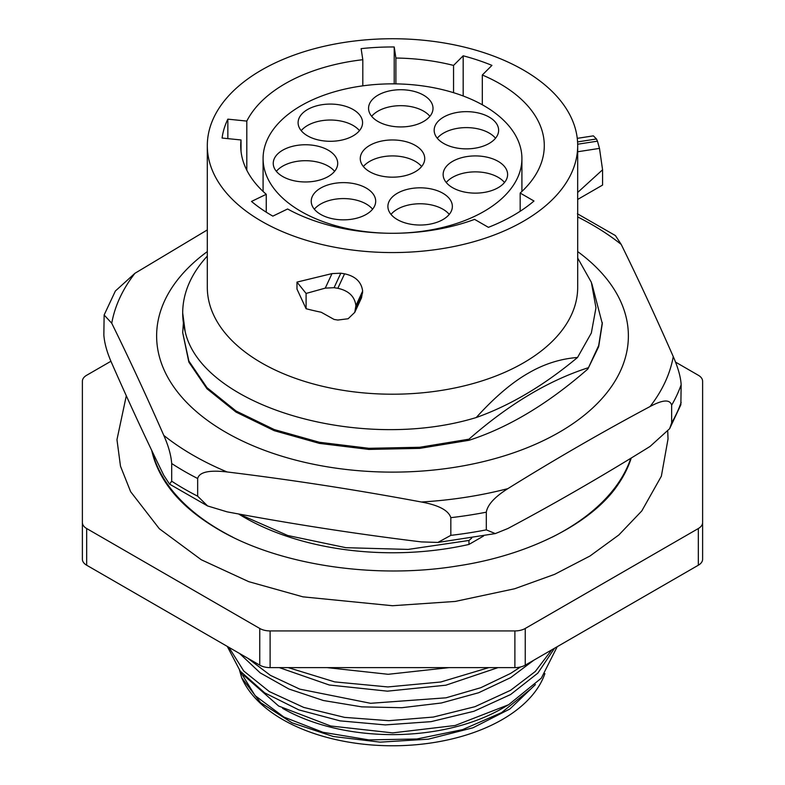 <?xml version="1.0" encoding="UTF-8"?>
<svg xmlns="http://www.w3.org/2000/svg" width="785" height="785" viewBox="0 0 785 785"><rect width="100%" height="100%" fill="white"/><g stroke="black" fill="none" stroke-linecap="round" stroke-linejoin="round"><path stroke-width="1.18" d="M544.898 673.599A155.401 89.716 180 0 1 396.229 745.75A155.401 89.716 180 0 1 241.731 677.808L239.66 670.743M241.731 677.808L260.551 702.614L292.079 722.848L333.282 736.497L380.195 742.149L428.286 739.176L472.933 727.803L509.838 709.022L535.429 684.579M520.445 666.995L510.603 673.422L480.793 687.709L446.017 697.816L370.569 703.301L299.733 689.122L270.374 675.336L247.589 658.124M551.796 649.813L535.311 671.469L510.603 690.3L474.945 706.696L433.349 717.058L388.81 720.689L344.546 717.372L303.726 707.413L269.304 691.565L243.752 671.028L228.906 647.331M243.782 675.286L278.685 706.058L330.701 725.997L392.667 732.886L455.153 725.487L508.631 704.724L541.326 678.161L557.213 646.693M530.228 689.436L501.644 712.584L462.62 729.618L416.884 738.989L368.813 739.892L323.018 732.297L283.866 717.039L255.105 695.638L239.494 670.223M554.563 648.224L537.813 673.147L510.603 694.529L473.924 711.279L431.083 721.65L385.307 724.908L340.082 720.865L298.83 709.885L264.673 692.861L240.21 671.126L227.277 646.398M239.621 653.522L260.198 672.882L288.929 689.024L323.4 700.514L361.807 706.863L401.812 707.707L441.347 702.997L478.654 692.733L510.603 677.651L533.996 660.087M279.332 667.623L329.268 685.001L387.437 691.163L445.86 685.197L497.994 667.623M508.631 704.724L502.38 708.335A155.401 89.716 180 0 1 282.62 708.335M488.77 667.623L440.787 681.998L387.868 686.944L334.685 681.89L288.252 667.623M327.041 667.623L388.173 674.295L449.089 667.623M425.274 667.623L350.601 667.623M525.243 665.15A14.65 8.458 180 0 1 514.881 667.623L270.118 667.623A14.65 8.458 180 0 1 259.757 665.15L86.674 565.22A14.65 8.458 180 0 1 82.386 559.244L82.386 522.555A14.65 8.458 0 0 0 86.674 528.531L259.757 628.461A14.65 8.458 0 0 0 270.118 630.934L514.881 630.934A14.65 8.458 0 0 0 525.243 628.461L698.326 528.531A14.65 8.458 0 0 0 702.614 522.555L702.614 559.244A14.65 8.458 180 0 1 698.326 565.22L525.243 665.15L525.243 628.461M82.386 522.555L82.386 381.235A14.65 8.458 0 0 1 86.674 375.259L110.93 361.257M675.532 362.101L698.326 375.259A14.65 8.458 0 0 1 702.614 381.235L702.614 522.555M631.248 458.008A242.722 140.132 180 0 1 618.295 484.168C593.509 521.78 531.465 554.828 457.567 565.936C373.905 579.664 278.116 564.749 218.652 529.63C195.347 515.99 178.028 500.84 166.705 484.168A242.722 140.132 180 0 1 151.711 450.374M630.787 458.293A242.722 140.132 0 0 1 564.13 530.729A242.722 140.132 180 0 1 552.198 537.166M232.802 537.166A242.722 140.132 180 0 1 152.212 451.434M483.589 535.998L468.969 544.437A209.801 121.125 180 0 1 238.63 513.979M468.969 544.437L468.969 540.463L471.707 538.117M238.905 514.028L287.752 535.507L345.861 547.685L408.112 549.421L468.969 540.463M182.699 313.009A209.801 121.125 180 0 0 185.162 331.535L182.699 313.009A209.801 121.125 180 0 1 207.309 256.087M591.9 283.836L602.301 323.636L598.661 346.705L587.867 368.989C547.94 403.873 508.307 427.639 468.969 440.297L419.72 448.382L368.872 449.422L319.407 443.388L274.24 430.68L236.02 412.096L206.985 388.771L188.861 362.13L182.699 332.644L188.861 361.012L206.985 387.662L236.02 410.987L274.24 429.562L319.407 442.269L368.872 448.304L419.72 447.273L468.969 439.178L468.969 440.297M602.301 322.517L598.69 345.508L587.867 368.989M183.386 323.077L182.699 332.654M468.969 439.178C508.788 404.334 548.411 380.568 587.867 367.871M577.534 357.469C560.343 358.804 543.976 364.014 528.423 373.111C512.016 382.432 494.619 397.239 476.24 417.532C510.24 405.452 544.005 385.425 577.534 357.469L591.331 333.036L595.962 307.808L591.35 282.306L577.691 258.059M577.691 251.592A235.883 136.188 180 0 1 549.215 437.726A235.883 136.188 180 0 1 225.707 432.231A235.883 136.188 180 0 1 207.309 251.592M185.162 331.535C201.598 405.973 359.972 453.141 476.24 417.532M577.691 199.439L577.691 287.29A185.191 106.917 0 0 1 523.448 362.896A185.191 106.917 180 0 1 321.634 386.073A185.191 106.917 180 0 1 207.309 287.29L207.309 145.657A185.191 106.917 180 0 1 261.552 70.051A185.191 106.917 0 0 1 463.366 46.874A185.191 106.917 0 0 1 577.691 145.657L577.662 192.472L602.576 169.786L599.485 148.385L597.454 141.163A211.175 121.92 0 0 0 596.472 138.984L593.381 135.854L577.26 138.346M207.309 145.657A185.191 106.917 180 0 0 321.634 244.429A185.191 106.917 180 0 0 523.448 221.252A185.191 106.917 0 0 0 577.691 145.657M602.576 169.786L602.576 185.074L577.662 199.459L577.662 192.472M340.808 273.2L331.996 273.602L296.975 282.1L306.091 293.443L325.265 288.124L334.076 287.693A211.175 121.92 0 0 0 337.844 288.301C348.746 290.715 354.761 296.514 355.89 305.679L362.641 291.127C361.492 281.972 355.477 276.202 344.566 273.808A185.191 106.917 180 0 1 340.808 273.2L334.076 287.693M362.641 291.127L361.522 297.79M306.091 293.443L306.091 308.731L296.975 289.086L296.975 282.1M362.807 59.709A151.79 87.635 180 0 0 246.804 121.086L227.846 119.153A170.934 98.684 0 0 0 222.076 138.042L241.034 139.965A151.79 87.635 180 0 0 240.71 145.657A151.79 87.635 180 0 0 266.252 194.297L251.504 201.441A170.934 98.684 0 0 0 272.856 216.13L287.595 208.987A151.79 87.635 180 0 0 474.591 219.368L488.407 227.336A170.934 98.684 0 0 0 533.986 201.019L520.17 193.051A151.79 87.635 0 0 0 544.29 145.657A151.79 87.635 0 0 0 482.314 75.007L491.94 65.391A170.934 98.684 0 0 0 463.179 55.804L453.553 65.42A151.79 87.635 0 0 0 395.895 58.041L394.217 46.972A170.934 98.684 0 0 0 361.129 48.641L362.807 59.709L362.807 85.85M395.895 58.041L395.895 83.877M453.553 65.42L453.553 92.689M520.17 193.051L520.17 211.273M482.314 75.007L482.314 104.778M266.252 194.297L266.252 212.176M241.034 139.965L241.034 151.338M246.804 121.086L246.804 170.217M394.217 46.972L394.217 83.858M388.241 233.253A129.417 74.722 180 0 1 263.083 158.57A129.417 74.722 180 0 1 300.989 105.74A129.417 74.722 0 0 1 442.024 89.539A129.417 74.722 0 0 1 521.917 158.57A129.417 74.722 0 0 1 484.011 211.41A129.417 74.722 180 0 1 396.759 233.253M498.171 187.684A32.234 18.605 0 0 0 507.61 174.525A32.234 18.605 0 0 0 487.711 157.334A32.234 18.605 0 0 0 452.592 161.367A32.234 18.605 0 0 0 443.142 174.525A32.234 18.605 0 0 0 463.042 191.717A32.234 18.605 0 0 0 498.171 187.684M489.192 143.419A32.234 18.605 0 0 0 498.632 130.261A32.234 18.605 0 0 0 478.732 113.069A32.234 18.605 0 0 0 443.613 117.102A32.234 18.605 0 0 0 434.164 130.261A32.234 18.605 0 0 0 454.064 147.452A32.234 18.605 0 0 0 489.192 143.419M423.576 121.489A32.234 18.605 0 0 0 433.016 108.33A32.234 18.605 0 0 0 413.126 91.138A32.234 18.605 0 0 0 377.997 95.171A32.234 18.605 0 0 0 368.558 108.33A32.234 18.605 0 0 0 388.457 125.521A32.234 18.605 0 0 0 423.576 121.489M353.132 135.844A32.234 18.605 0 0 0 362.572 122.686A32.234 18.605 0 0 0 342.672 105.494A32.234 18.605 0 0 0 307.553 109.527A32.234 18.605 0 0 0 298.104 122.686A32.234 18.605 0 0 0 318.003 139.877A32.234 18.605 0 0 0 353.132 135.844M328.267 176.517A32.234 18.605 0 0 0 337.707 163.358A32.234 18.605 0 0 0 317.807 146.167A32.234 18.605 0 0 0 282.688 150.2A32.234 18.605 0 0 0 273.249 163.358A32.234 18.605 0 0 0 293.139 180.55A32.234 18.605 0 0 0 328.267 176.517M366.252 214.393A32.234 18.605 0 0 0 375.691 201.235A32.234 18.605 0 0 0 355.801 184.043A32.234 18.605 0 0 0 320.673 188.076A32.234 18.605 0 0 0 311.233 201.235A32.234 18.605 0 0 0 331.133 218.436A32.234 18.605 0 0 0 366.252 214.393M442.917 219.584A32.234 18.605 0 0 0 452.356 206.426A32.234 18.605 0 0 0 432.457 189.234A32.234 18.605 0 0 0 397.338 193.267A32.234 18.605 0 0 0 387.898 206.426A32.234 18.605 0 0 0 407.788 223.617A32.234 18.605 0 0 0 442.917 219.584M415.294 171.729A32.234 18.605 0 0 0 424.734 158.57A32.234 18.605 0 0 0 404.834 141.379A32.234 18.605 0 0 0 369.706 145.411A32.234 18.605 0 0 0 360.266 158.57A32.234 18.605 0 0 0 380.166 175.761A32.234 18.605 0 0 0 415.294 171.729M504.5 182.503A32.234 18.605 0 0 0 452.592 177.312A32.234 18.605 180 0 0 446.253 182.503M495.521 138.238A32.234 18.605 0 0 0 443.613 133.057A32.234 18.605 180 0 0 437.274 138.238M429.915 116.308A32.234 18.605 0 0 0 377.997 111.127A32.234 18.605 180 0 0 371.668 116.308M359.461 130.663A32.234 18.605 0 0 0 307.553 125.472A32.234 18.605 180 0 0 301.214 130.663M334.596 171.336A32.234 18.605 0 0 0 282.688 166.145A32.234 18.605 180 0 0 276.359 171.336M372.59 209.212A32.234 18.605 0 0 0 320.673 204.031A32.234 18.605 180 0 0 314.343 209.212M449.246 214.393A32.234 18.605 0 0 0 397.338 209.212A32.234 18.605 180 0 0 391.009 214.393M421.623 166.548A32.234 18.605 0 0 0 369.706 161.367A32.234 18.605 180 0 0 363.376 166.548M463.179 55.804L463.179 95.986M227.846 119.153L227.846 138.621M306.091 308.731A211.175 121.92 0 0 0 321.222 312.253L334.076 319.436A211.175 121.92 0 0 0 337.844 320.045L348.128 318.749L354.771 312.342L355.89 305.679M650.088 406.522C602.674 431.789 555.27 459.156 507.866 488.633C494.727 496.915 487.544 504.765 486.308 512.183L486.308 529.865L495.286 533.594L507.866 528.521C555.27 503.263 602.674 475.896 650.088 446.42L669.625 428.718L671.646 422.87L671.646 405.178C669.958 399.222 662.776 399.673 650.088 406.522A282.237 162.946 180 0 0 673.255 356.586C678.073 367.645 680.703 377.016 681.154 384.699L680.86 404.726M577.417 213.775L615.44 235.588L621.21 244.429C638.558 279.715 655.907 317.101 673.255 356.586M171.689 481.195A294.483 170.021 0 0 0 197.663 496.189L207.583 505.952L227.11 511.849C291.863 523.978 356.625 533.996 421.378 541.905L437.883 542.435L450.825 535.36L450.825 517.668C448.529 510.387 438.707 505.167 421.378 502.007C356.625 489.889 291.863 479.87 227.11 471.962C209.153 469.872 199.341 472.06 197.663 478.507A294.483 170.021 180 0 1 171.689 463.513C171.071 455.251 168.441 445.88 163.79 435.4C146.442 395.905 129.093 358.519 111.745 323.243L104.14 315.001L103.846 335.028C104.474 343.32 107.103 352.691 111.745 363.141C129.093 402.626 146.442 440.012 163.79 475.298L169.56 484.139L171.689 481.195L171.689 463.513M197.663 496.189L197.663 478.507M104.13 315.001L115.375 291.009L134.912 273.308L207.309 229.926M514.881 667.623L514.881 630.934M270.118 667.623L270.118 630.934M259.757 665.15L259.757 628.461M86.674 565.22L86.674 528.531M698.326 565.22L698.326 528.531M325.265 288.124L331.996 273.602M596.472 138.984L577.574 141.908M597.454 141.163L577.672 144.224M599.485 148.385L577.691 151.76M337.844 288.301L344.566 273.808M355.89 307.278L362.641 292.726M507.866 488.633A282.237 162.946 180 0 1 421.378 502.007M577.691 216.945A282.237 162.946 0 0 1 592.076 224.696A282.237 162.946 180 0 1 621.21 244.429M227.11 471.962A282.237 162.946 180 0 1 192.924 455.143A282.237 162.946 0 0 1 163.79 435.4M134.912 273.308A282.237 162.946 0 0 0 111.745 323.243M450.825 517.668A294.483 170.021 0 0 0 486.308 512.183M671.646 405.178A294.483 170.021 0 0 0 681.154 384.699M450.825 535.36A294.483 170.021 0 0 0 486.308 529.865M671.646 422.87A294.483 170.021 0 0 0 681.154 402.381M667.741 431.456L668.035 438.913L661.353 476.22L641.777 510.957L618.855 534.958L589.957 556.025L554.593 574.355L514.636 588.76L455.212 601.438L392.48 605.726L302.951 596.845L248.747 581.665L201.264 559.744L159.316 528.727L130.634 491.695L120.488 466.182L116.965 439.669L126.297 395.777M263.083 158.57L263.083 191.442M521.917 158.57L521.917 191.442M354.751 312.391L361.502 297.849M495.286 533.594L437.883 542.435M207.583 505.952L169.56 484.139M680.87 404.726L669.625 428.718"/></g></svg>
